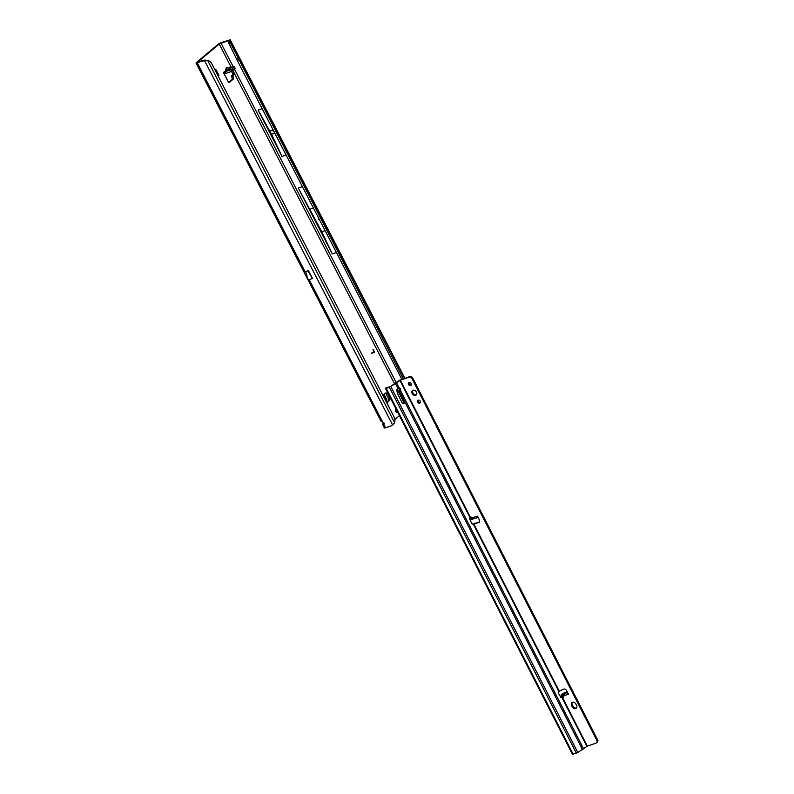 <?xml version="1.0" encoding="UTF-8"?>
<svg xmlns="http://www.w3.org/2000/svg" width="794" height="794" viewBox="0 0 794 794"><rect width="100%" height="100%" fill="white"/><g stroke="black" fill="none" stroke-linecap="round" stroke-linejoin="round"><path stroke-width="1.19" d="M227.302 67.917L226.23 67.947L227.302 67.917L226.23 67.947L225.714 70.587L226.161 67.897L227.273 67.867M225.794 70.587L223.442 72.492L228.315 81.931A1.082 0.665 71.1 0 0 229.327 82.427L233.406 79.013A1.082 0.665 71.1 0 0 233.555 77.881L233.039 76.264A1.082 0.665 -108.9 0 1 233.188 75.132L233.922 74.517A1.082 0.665 71.1 0 0 233.962 73.127L232.771 70.805M230.24 68.383C231.153 68.324 230.627 68.76 228.682 69.683L230.588 68.641M273.732 131.665L273.196 131.844L273.732 131.665M395.958 408.89A1.975 1.221 71.1 0 0 395.839 408.979A1.975 1.221 71.1 0 0 395.65 411.322A1.975 1.221 71.1 0 0 397.367 412.582A1.975 1.221 71.1 0 0 397.625 412.433A1.975 1.221 71.1 0 0 397.725 412.334M396.583 412.463A1.975 1.221 71.1 0 0 395.541 409.406M381.497 420.8C380.336 420.731 380.733 421.148 382.678 422.041A2.164 1.648 50 0 1 383.145 422.686A2.164 1.648 50 0 1 383.383 423.401C382.787 425.167 382.639 425.237 382.956 423.609A2.164 1.34 71.1 0 0 382.629 422.001M318.999 219.412L318.463 219.601L318.999 219.412M228.632 82.348L232.066 79.469A1.082 0.665 71.1 0 0 232.215 78.338L231.699 76.72A1.082 0.665 -108.9 0 1 231.848 75.589L232.582 74.973A1.082 0.665 71.1 0 0 232.632 73.584L231.511 71.42M230.121 39.839L221.883 42.34A3.236 0.586 152.7 0 0 217.874 44.504L196.525 62.408A3.236 0.586 152.7 0 0 196.049 63.063A3.236 0.586 152.7 0 0 197.329 62.925L203.413 60.404L197.855 61.952L219.213 44.047L229.982 40.037A2.164 1.092 68.9 0 0 230.22 42.608L403.322 378.807M386.648 402.181L389.646 400.335L390.102 398.548L388.762 399.005L388.306 400.791M385.169 393.457L385.944 393.546L388.762 399.005M386.757 402.747L389.646 400.335M382.926 395.333L385.815 392.911L387.283 393.09L390.102 398.548M228.722 68.066L230.558 66.527L229.923 67.639L233.823 66.408L233.029 67.252L234.349 67.252L230.826 69.803L225.228 71.718L225.863 73.356L224.851 72.244L225.228 71.718L223.442 72.492M230.955 67.291L230.558 66.527M394.797 419.54L399.422 415.659M373.944 352.308L372.942 349.181L374.202 351.256A0.953 0.596 71.1 0 1 374.034 352.546A0.953 0.596 71.1 0 0 374.034 352.546L371.661 353.251L373.855 352.338M218.132 76.045L218.955 75.351L216.097 69.822L214.4 68.81M226.072 70.825L228.682 69.683L224.94 71.817M229.486 67.421L229.307 68.155M380.852 420.84L196.049 63.063M305.114 271.756L308.439 270.615L312.419 278.327L308.171 271.201L312.439 278.535L309.194 279.657L307.695 278.883L304.142 271.995A3.236 0.586 -27.3 0 0 305.114 271.756L197.329 62.925M206.41 60.721L205.596 60.165A7.196 5.498 -130 0 0 203.413 60.404M382.847 424.76L384.356 427.897A3.236 0.586 -27.3 0 0 385.626 427.758L390.817 425.981A7.196 5.498 -130 0 0 392.196 425.207A7.196 5.498 -130 0 0 392.554 424.869L394.668 422.785A7.196 5.181 73.8 0 0 393.794 416.384L211.988 64.135A7.196 5.181 73.8 0 0 207.611 60.364L206.033 60.443M205.596 60.165L204.703 60.91A7.196 5.498 -130 0 0 202.52 61.148M230.22 42.608L228.771 43.174L237.257 60.423L401.853 379.314M228.771 43.174A2.164 1.092 -111.1 0 1 228.533 40.593L229.982 40.037L404.603 378.371M325.113 230.647L321.798 231.779L298.316 188.069L332.309 253.921L336.408 252.522M298.316 188.069L302.415 186.669M282.009 156.418L271.498 134.275L258.08 110.068L282.009 156.418L286.088 155.019M258.08 110.068L262.159 108.669M384.286 423.152L382.956 423.609C382.639 425.237 382.787 425.167 383.383 423.401L385.626 427.758M373.001 349.171L374.202 351.256M373.974 352.566A0.953 0.596 71.1 0 0 374.093 351.285M371.542 353.012L373.954 352.298M238.706 59.868L237.257 60.423M238.418 58.508L236.979 59.064M310.107 209.14L313.432 207.998M312.32 198.897L332.041 237.098M321.798 231.779L332.309 253.921M394.668 422.785L207.611 60.364L204.703 60.91L392.554 424.869M269.871 131.129L273.176 129.998M271.498 134.275L274.793 133.144M271.766 120.331L282.019 140.191M307.963 270.784L305.66 271.568M305.839 271.915L308.042 270.754M307.695 278.883L305.869 271.985M235.074 68.592L231.63 71.381L225.863 73.356M224.494 74.527L224.851 72.244M224.474 74.08L225.615 73.465M385.944 393.546L387.283 393.09M386.747 402.727L383.055 395.223M384.107 394.35L386.926 399.809L386.479 401.843M218.955 75.351A2.164 1.648 -130 0 0 217.06 73.951M215.095 70.16L216.097 69.822M416.483 392.067A2.878 2.203 -129.4 0 0 412.513 390.579A2.878 2.203 -129.4 0 0 412.205 393.536A2.878 2.203 -129.4 0 0 416.175 395.025A2.878 2.203 -129.4 0 0 416.483 392.067M412.92 390.33A2.878 2.203 -129.4 0 0 412.92 392.941A2.878 2.203 -129.4 0 0 416.493 394.678M411.193 383.502A1.836 1.409 -129.4 0 0 408.463 384.435A1.836 1.409 -129.4 0 0 411.193 383.502M409.089 382.331A1.836 1.409 -129.4 0 0 411.292 385.011M420.224 401.168A1.836 1.409 -129.4 0 0 417.495 402.101A1.836 1.409 -129.4 0 0 420.224 401.168M418.12 399.997A1.836 1.409 -129.4 0 0 420.314 402.677M474.336 518.055L473.026 519.058L471.408 518.184L471.299 517.172L475.497 518.264L477.651 517.519M563.393 697.102L562.489 696.417L562.489 694.135L564.445 692.725L564.971 693.281L563.393 697.102L564.534 692.725M386.083 387.839A1.439 0.725 69 0 0 385.924 387.869A1.439 0.725 69 0 0 385.795 387.948L390.797 386.529L400.345 380.177L470.763 517.976L469.988 518.333A0.903 0.556 71.1 0 0 469.889 519.465L471.408 522.74A2.164 1.34 71.1 0 0 473.234 524.01A2.164 1.34 71.1 0 0 473.274 524L479.358 521.995A2.164 1.657 -129.4 0 0 479.447 521.966M564.971 693.281L567.323 692.477L566.985 693.122L567.928 694.552A0.903 0.685 -129.4 0 0 568.167 693.49L566.34 690.314A2.164 1.657 -129.4 0 0 563.74 689.123L558.807 691.395A2.164 1.34 71.1 0 0 558.897 693.956A2.164 1.34 71.1 0 0 558.956 694.075L560.693 697.162A0.903 0.556 71.1 0 0 561.537 697.509L562.212 696.943L561.289 696.824L561.289 694.542L562.489 694.135M572.335 702.313A2.878 2.203 -129.4 0 0 572.335 704.933L572.98 706.194A2.878 2.203 -129.4 0 0 576.553 707.93M385.924 387.869L390.459 386.499L399.64 380.247L409.515 376.693A2.878 2.203 50.6 0 1 411.411 376.912L412.344 377.309L597.951 740.534L596.919 741.953A2.878 2.203 50.6 0 1 596.324 742.906A2.878 2.203 50.6 0 1 595.778 743.204L587.332 746.102L577.774 752.464L572.454 754.3L385.477 388.375M597.832 740.633L597.634 741.358A2.878 2.203 50.6 0 1 597.038 742.321L596.324 742.906M572.266 706.779A2.878 2.203 -129.4 0 0 576.236 708.268A2.878 2.203 -129.4 0 0 576.543 705.32L575.898 704.05A2.878 2.203 -129.4 0 0 571.928 702.561A2.878 2.203 -129.4 0 0 571.62 705.519L572.266 706.779L572.98 706.194M473.194 524.03L478.643 522.581A2.164 1.657 -129.4 0 0 479.139 522.323A2.164 1.657 -129.4 0 0 479.437 520.229L477.948 516.934A0.903 0.685 -129.4 0 0 476.847 516.318L476.807 516.358M400.345 380.177L408.801 377.279A2.878 2.203 50.6 0 1 410.697 377.497L411.629 377.894L597.237 741.13M470.058 518.293L471.626 519.584L473.026 519.058M472.956 517.658L476.847 516.318L477.263 517.539L477.859 517.4L477.263 517.539L477.115 516.16M478.077 517.212L477.214 516.14M567.502 692.328L567.918 693.867L568.643 693.966L564.028 695.891M586.885 746.34L561.805 697.251L560.733 697.618L561.983 696.795M561.289 694.542L567.095 691.624M402.905 403.67A1.082 1.022 96.4 0 0 403.709 402.082L398.955 392.772A0.725 0.685 -83.6 0 1 399.233 391.789A1.975 1.886 96.4 0 0 399.253 391.779L399.7 391.829A1.975 1.886 96.4 0 0 399.7 391.829L400.672 390.866A1.975 1.221 71.1 0 0 399.144 387.879L398.955 387.929M583.659 748.99L400.672 390.866L399.6 391.224A1.975 1.221 71.1 0 0 398.141 388.256M385.795 387.948L387.78 387.998M398.072 388.246L397.923 388.365A1.975 1.886 96.4 0 0 396.931 390.43L397.298 392.941A2.878 2.739 96.4 0 0 397.586 393.854L402.34 403.163A1.082 1.022 96.4 0 0 404.096 403.243A1.082 1.022 96.4 0 0 404.156 402.131L399.402 392.822A0.725 0.685 -83.6 0 1 399.68 391.839L582.568 749.715M399.68 391.839L399.6 391.224M559.204 691.068L473.76 523.851L474.484 523.266M412.344 377.309L411.629 377.894M566.985 693.122L567.918 693.867M228.682 69.654L225.714 69.177M219.213 44.047L231.163 67.212M232.95 70.666L394.707 384.068M397.248 388.991L398.906 392.206M382.678 422.041L309.194 279.657M396.395 382.916L234.538 69.336M233.108 66.547L220.99 43.084M232.582 74.973L233.922 74.517M232.632 73.584L233.962 73.127M231.848 75.589L233.188 75.132M231.699 76.72L233.039 76.264M232.215 78.338L233.555 77.881M232.066 79.469L233.406 79.013M231.63 71.381L230.826 69.803M232.97 70.656L232.156 69.078M235.153 68.82L234.349 67.252M383.145 395.154L386.559 401.774M383.591 394.777L386.966 401.307M473.76 517.896L471.189 517.569M561.289 696.824L562.489 696.417M587.332 746.102L562.212 696.943M471.408 518.184L470.217 518.591M395.591 383.79L397.923 388.365M390.797 386.529L577.774 752.464M399.898 380.415L470.276 518.145M396.682 383.055L399.144 387.879M473.274 524L558.807 691.395M576.325 753.139L389.348 387.204M386.182 388.286L573.169 754.221M479.358 521.995L478.643 522.581M597.634 741.358L596.919 741.953M597.813 740.693L597.088 741.278M412.106 377.279L411.391 377.865M411.411 376.912L410.697 377.497M409.515 376.693L408.801 377.279M563.889 693.063L562.867 696.983M572.335 704.933L571.62 705.519M230.151 39.7L404.9 378.272M392.196 425.207L392.951 424.582M235.312 68.602L234.498 67.024M234.151 67.043L233.823 66.408M230.607 68.363L226.886 67.768"/></g></svg>

